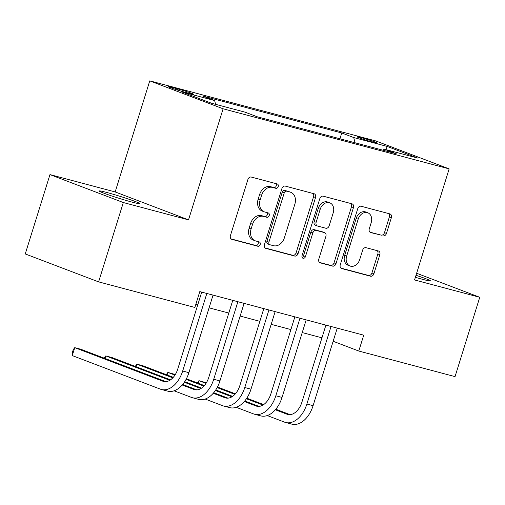 <?xml version="1.0" encoding="UTF-8"?>
<svg xmlns="http://www.w3.org/2000/svg" width="505" height="505" viewBox="0 0 505 505"><rect width="100%" height="100%" fill="white"/><g stroke="black" fill="none" stroke-linecap="round" stroke-linejoin="round"><path stroke-width="0.76" d="M278.23 186.579A2.285 1.761 110.8 0 0 277.34 183.99A2.285 1.761 110.8 0 0 277.201 183.946L251.301 177.059A3.27 2.519 110.8 0 0 247.892 179.527L230.425 235.595A3.27 2.519 110.8 0 0 231.7 239.294A3.27 2.519 110.8 0 0 231.896 239.357L257.796 246.244A2.285 1.761 110.8 0 0 260.182 244.521A2.285 1.761 110.8 0 0 259.292 241.927A2.285 1.761 110.8 0 0 259.153 241.882L255.801 240.992A10.453 8.055 110.8 0 1 255.189 240.797A10.453 8.055 110.8 0 1 251.105 228.948L252.563 224.277A10.453 8.055 110.8 0 1 263.471 216.386L266.823 217.276A2.285 1.761 110.8 0 0 269.209 215.547A2.285 1.761 110.8 0 0 268.313 212.959A2.285 1.761 110.8 0 0 268.18 212.914L264.828 212.024A10.453 8.055 110.8 0 1 264.21 211.822A10.453 8.055 110.8 0 1 260.132 199.98L261.584 195.309A10.453 8.055 110.8 0 1 272.492 187.412L275.844 188.308A2.285 1.761 110.8 0 0 278.23 186.579M264.21 211.822L262.228 211.071A10.453 8.055 110.8 0 1 258.15 199.229L259.602 194.551A10.453 8.055 110.8 0 1 270.51 186.661L273.861 187.551A2.285 1.761 110.8 0 0 276.248 185.821A2.285 1.761 110.8 0 0 275.888 183.593M231.075 238.916L255.814 245.493A2.285 1.761 110.8 0 0 258.2 243.763A2.285 1.761 110.8 0 0 257.84 241.535M255.189 240.797L253.207 240.039A10.453 8.055 110.8 0 1 249.123 228.197L250.581 223.526A10.453 8.055 110.8 0 1 261.489 215.629L264.841 216.519A2.285 1.761 110.8 0 0 267.227 214.795A2.285 1.761 110.8 0 0 266.861 212.567M415.375 277.295A21.298 1.092 17.3 0 0 422.849 279.404A21.298 1.092 17.3 0 0 430.5 280.906A21.298 1.092 17.3 0 0 416 275.294M106.864 192.487A21.298 1.092 17.3 0 0 99.214 190.985A21.298 1.092 17.3 0 0 110.582 195.561A21.298 1.092 17.3 0 0 132.241 202.151A21.298 1.092 17.3 0 0 139.885 203.654A21.298 1.092 17.3 0 0 128.516 199.084A21.298 1.092 17.3 0 0 106.864 192.487M360.873 137.549A10.649 0.543 17.3 0 0 357.048 136.798A10.649 0.543 17.3 0 0 362.735 139.09A10.649 0.543 17.3 0 0 373.561 142.385A10.649 0.543 17.3 0 0 377.387 143.136A10.649 0.543 17.3 0 0 371.699 140.851A10.649 0.543 17.3 0 0 360.873 137.549M383.061 235.867A3.27 2.519 110.8 0 0 386.47 233.398L391.369 217.668A3.27 2.519 110.8 0 0 390.094 213.962A3.27 2.519 110.8 0 0 389.904 213.905L361.132 206.255A3.27 2.519 110.8 0 0 357.723 208.723L340.263 264.79A3.27 2.519 110.8 0 0 341.538 268.496A3.27 2.519 110.8 0 0 341.727 268.553L370.5 276.203A3.27 2.519 110.8 0 0 373.908 273.735L379.823 254.735A3.27 2.519 110.8 0 0 378.548 251.035A3.27 2.519 110.8 0 0 378.359 250.972L366.043 247.696A3.27 2.519 110.8 0 0 362.634 250.164L359.699 259.589A8.736 6.735 110.8 0 1 350.066 266.021A8.736 6.735 110.8 0 1 346.657 256.123L358.152 219.208A8.736 6.735 110.8 0 1 367.785 212.775A8.736 6.735 110.8 0 1 371.2 222.673L369.281 228.828A3.27 2.519 110.8 0 0 370.556 232.527A3.27 2.519 110.8 0 0 370.752 232.59L381.079 235.109A3.27 2.519 110.8 0 0 384.488 232.641L389.387 216.91A3.27 2.519 110.8 0 0 388.736 213.59M414.548 279.953L479.75 297.287L455.037 376.623L358.79 351.038L363.733 335.175L199.797 291.593L194.854 307.463L98.608 281.878L123.321 202.543L188.516 219.871L223.115 108.796L449.147 168.885L414.548 279.953M315.543 197.512A3.27 2.519 110.8 0 0 314.268 193.806A3.27 2.519 110.8 0 0 314.078 193.75L285.306 186.099A3.27 2.519 110.8 0 0 281.904 188.567L264.437 244.635A3.27 2.519 110.8 0 0 265.712 248.34A3.27 2.519 110.8 0 0 265.908 248.403L294.674 256.048A3.27 2.519 110.8 0 0 298.083 253.579L315.543 197.512L313.561 196.754A3.27 2.519 110.8 0 0 312.911 193.434M323.219 196.18L351.991 203.824A3.27 2.519 110.8 0 1 352.181 203.887A3.27 2.519 110.8 0 1 353.456 207.587L335.995 263.661A3.27 2.519 110.8 0 1 332.587 266.122L320.271 262.852A3.27 2.519 110.8 0 1 320.082 262.789A3.27 2.519 110.8 0 1 318.807 259.09L325.889 236.353A3.27 2.519 110.8 0 0 324.614 232.647A3.27 2.519 110.8 0 0 324.418 232.584L316.25 230.413A3.27 2.519 110.8 0 0 312.848 232.881L305.468 256.559A2.285 1.761 110.8 0 1 302.95 258.238A2.285 1.761 110.8 0 1 302.059 255.65L319.81 198.642A3.27 2.519 110.8 0 1 323.219 196.18M184.344 92.061L189.811 93.513A10.315 0.53 17.3 0 0 193.51 94.246A10.315 0.53 17.3 0 0 188.005 92.03A10.315 0.53 17.3 0 0 177.514 88.836L172.053 87.384A10.315 0.53 17.3 0 0 168.348 86.652A10.315 0.53 17.3 0 0 173.853 88.867A10.315 0.53 17.3 0 0 184.344 92.061M223.115 108.796L149.758 80.863L375.789 140.946L449.147 168.885M339.934 138.768L341.74 132.979L202.644 96.007L214.638 100.571L181.106 91.657L211.639 103.285L245.171 112.198L257.165 116.769L396.261 153.741L384.267 149.171L382.986 150.212M341.74 132.979L353.734 137.549L387.266 146.463L417.799 158.084L384.267 149.171M188.516 219.871L115.165 191.938L49.963 174.604L123.321 202.543M49.963 174.604L25.25 253.946L98.608 281.878M479.75 297.287L416.638 273.255M115.165 191.938L149.758 80.863M333.142 341.273L358.79 351.038M195.839 304.307L197.758 304.818M209.089 307.829L228.803 313.068M240.134 316.079L259.854 321.319M271.185 324.336L290.899 329.576M302.23 332.587L321.95 337.826M214.638 100.571L215.591 104.333M355.059 142.789L353.734 137.549M387.266 146.463L385.839 149.594M265.087 247.955L292.692 255.29A3.27 2.519 110.8 0 0 296.1 252.828L313.561 196.754M286.632 191.174A2.285 1.761 110.8 0 0 284.246 192.897L268.919 242.116A2.285 1.761 110.8 0 0 269.809 244.71A2.285 1.761 110.8 0 0 269.948 244.755L273.483 245.689A10.453 8.055 110.8 0 0 284.384 237.798L294.863 204.153A10.453 8.055 110.8 0 0 290.785 192.31A10.453 8.055 110.8 0 0 290.167 192.115L284.65 190.417A2.285 1.761 110.8 0 0 282.263 192.146L284.246 192.897M267.959 243.997A2.285 1.761 110.8 0 1 267.827 243.953A2.285 1.761 110.8 0 1 266.937 241.365L282.263 192.146M290.785 192.31L288.803 191.559A10.453 8.055 110.8 0 0 288.185 191.357L290.167 192.115M284.65 190.417L288.185 191.357M319.457 262.411L330.605 265.371A3.27 2.519 110.8 0 0 334.013 262.903L351.474 206.835A3.27 2.519 110.8 0 0 350.823 203.515M322.815 231.978A3.27 2.519 110.8 0 0 322.632 231.896A3.27 2.519 110.8 0 0 322.436 231.833L314.268 229.661A3.27 2.519 110.8 0 0 310.859 232.13L303.486 255.801L305.468 256.559M302.123 257.43A2.285 1.761 110.8 0 0 303.486 255.801M333.237 212.75A8.736 6.735 110.8 0 0 329.828 202.852A8.736 6.735 110.8 0 0 320.195 209.285L316.143 222.288A3.27 2.519 110.8 0 0 317.418 225.994A3.27 2.519 110.8 0 0 317.613 226.057L325.782 228.228A3.27 2.519 110.8 0 0 329.184 225.76L333.237 212.75M329.828 202.852L327.846 202.095A8.736 6.735 110.8 0 0 318.213 208.533L320.195 209.285M317.418 225.994L315.436 225.236A3.27 2.519 110.8 0 1 314.161 221.537L318.213 208.533M369.931 232.148L381.079 235.109M367.785 212.775L365.803 212.018A8.736 6.735 110.8 0 0 356.17 218.45L358.152 219.208M350.066 266.021L348.084 265.264A8.736 6.735 110.8 0 1 344.675 255.366L356.17 218.45M340.913 268.111L368.517 275.446A3.27 2.519 110.8 0 0 371.926 272.984L377.841 253.977A3.27 2.519 110.8 0 0 377.191 250.663M165.855 381.641L80.951 349.308L74.746 347.655L72.272 355.589L160.401 389.153A24.96 15.857 -75.1 0 0 161.398 389.475A24.96 15.857 -75.1 0 0 182.684 371.011L206.835 293.468M161.398 389.475L167.609 391.123A24.96 15.857 -75.1 0 0 188.895 372.665L213.047 295.116M201.716 292.105L177.728 369.123A16.64 10.573 104.9 0 1 163.538 381.433A16.64 10.573 104.9 0 1 162.869 381.218L74.746 347.655L73.288 349.548L72.297 352.724L72.272 355.589M174.105 390.801L191.445 397.403A24.96 15.857 -75.1 0 0 192.449 397.725A24.96 15.857 -75.1 0 0 213.729 379.268L237.88 301.719M192.449 397.725L198.661 399.379A24.96 15.857 -75.1 0 0 219.94 380.915L244.092 303.372M232.761 300.361L208.773 377.38A16.64 10.573 104.9 0 1 194.583 389.683A16.64 10.573 104.9 0 1 193.92 389.469L182.204 385.006M196.899 389.892L182.659 384.469M170.52 379.848L112.003 357.559L105.791 355.911L104.996 358.462M169.825 380.297L105.791 355.911L104.219 358.171M205.15 399.051L222.497 405.654A24.96 15.857 -75.1 0 0 223.494 405.982A24.96 15.857 -75.1 0 0 244.78 387.518L268.931 309.975M223.494 405.982L229.706 407.63A24.96 15.857 -75.1 0 0 250.991 389.166L275.143 311.623M263.812 308.612L239.825 385.631A16.64 10.573 104.9 0 1 225.634 397.94A16.64 10.573 104.9 0 1 224.965 397.725L213.249 393.262M227.951 398.142L213.71 392.72M201.571 388.099L184.704 381.679M173.284 377.33L143.048 365.816L136.842 364.162L136.047 366.718M200.876 388.547L184.325 382.247M172.805 377.86L136.842 364.162L135.271 366.422M236.201 407.308L253.542 413.911A24.96 15.857 -75.1 0 0 254.545 414.233A24.96 15.857 -75.1 0 0 275.825 395.769L299.976 318.226M254.545 414.233L260.757 415.886A24.96 15.857 -75.1 0 0 282.036 397.422L306.188 319.88M294.857 316.862L270.869 393.881A16.64 10.573 104.9 0 1 256.685 406.19A16.64 10.573 104.9 0 1 256.016 405.976L244.3 401.513M258.996 406.399L244.755 400.976M232.616 396.356L215.755 389.929M204.336 385.58L186.402 378.756M175.317 374.533L167.887 372.419L167.092 374.969M231.921 396.804L215.376 390.498M203.856 386.11L186.086 379.35M174.951 375.108L167.887 372.419L166.315 374.672M267.252 415.558L284.593 422.161A24.96 15.857 -75.1 0 0 285.59 422.483A24.96 15.857 -75.1 0 0 306.876 404.025L331.027 326.483M285.59 422.483L291.802 424.137A24.96 15.857 -75.1 0 0 313.087 405.673L337.239 328.13M325.908 325.119L301.921 402.138A16.64 10.573 104.9 0 1 287.73 414.447A16.64 10.573 104.9 0 1 287.061 414.233L275.345 409.77M290.047 414.649L275.806 409.227M263.667 404.606L246.8 398.186M235.387 393.837L217.453 387.007M206.362 382.784L198.938 380.669L198.143 383.226M262.972 405.054L246.421 398.754M234.901 394.367L217.137 387.6M206.002 383.358L198.938 380.669L197.367 382.929M171.807 88.16L172.053 87.384M177.167 89.953L177.514 88.836M270.51 186.661L272.492 187.412M259.602 194.551L261.584 195.309M258.15 199.229L260.132 199.98M264.841 216.519L266.823 217.276M261.489 215.629L263.471 216.386M250.581 223.526L252.563 224.277M249.123 228.197L251.105 228.948M255.814 245.493L257.796 246.244M231.517 239.218L231.896 239.357M273.861 187.551L275.844 188.308M296.1 252.828L298.083 253.579M292.692 255.29L294.674 256.048M265.529 248.258L265.908 248.403M266.937 241.365L268.919 242.116M351.474 206.835L353.456 207.587M334.013 262.903L335.995 263.661M330.605 265.371L332.587 266.122M319.899 262.707L320.271 262.852M322.436 231.833L324.418 232.584M314.268 229.661L316.25 230.413M310.859 232.13L312.848 232.881M314.161 221.537L316.143 222.288M370.373 232.445L370.752 232.59M344.675 255.366L346.657 256.123M377.841 253.977L379.823 254.735M371.926 272.984L373.908 273.735M368.517 275.446L370.5 276.203M341.348 268.414L341.727 268.553M389.387 216.91L391.369 217.668M384.488 232.641L386.47 233.398M182.684 371.011L188.895 372.665M162.869 381.218L164.226 381.578M213.729 379.268L219.94 380.915M193.92 389.469L195.271 389.828M244.78 387.518L250.991 389.166M224.965 397.725L226.322 398.085M275.825 395.769L282.036 397.422M256.016 405.976L257.367 406.336M306.876 404.025L313.087 405.673M287.061 414.233L288.418 414.586M267.827 243.953L269.809 244.71M322.632 231.896L324.614 232.647"/></g></svg>
